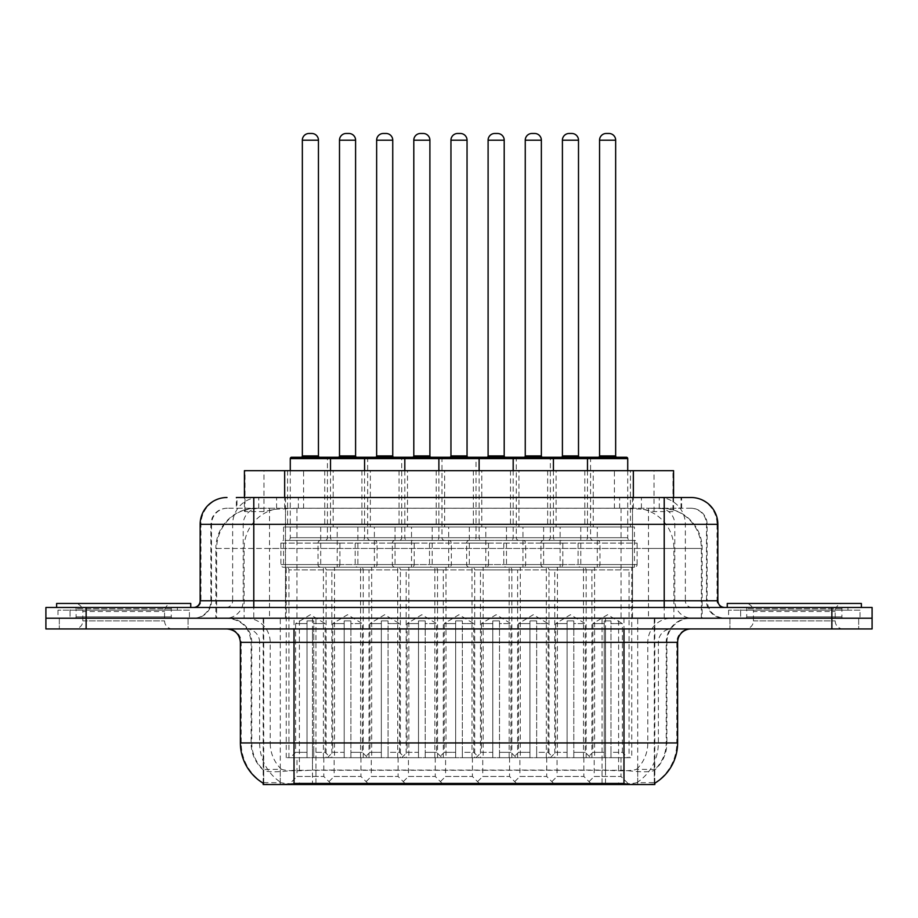 <?xml version="1.0" encoding="UTF-8"?>
<svg xmlns="http://www.w3.org/2000/svg" width="918" height="918" viewBox="0 0 918 918"><rect width="100%" height="100%" fill="white"/><g stroke="black" fill="none" stroke-linecap="round" stroke-linejoin="round"><path stroke-width="0.69" stroke-dasharray="4.59 3.44" d="M408.441 757.694L435.258 757.694L408.441 757.694L408.441 776.467L435.258 776.467L443.302 784.523L400.386 784.523L443.302 784.523M435.258 757.694L435.258 776.467L408.441 776.467L400.386 784.523M482.742 757.694L509.559 757.694L482.742 757.694L482.742 776.467L509.559 776.467L517.614 784.523L474.698 784.523L517.614 784.523M509.559 757.694L509.559 776.467L482.742 776.467L474.698 784.523M557.042 757.694L583.871 757.694L557.042 757.694L557.042 776.467L583.871 776.467L591.915 784.523L548.998 784.523L591.915 784.523M583.871 757.694L583.871 776.467L557.042 776.467L548.998 784.523M334.129 757.694L360.958 757.694L334.129 757.694L334.129 776.467L360.958 776.467L369.002 784.523L326.085 784.523L369.002 784.523M360.958 757.694L360.958 776.467L334.129 776.467L326.085 784.523M371.285 757.694L398.114 757.694L371.285 757.694L371.285 776.467L398.114 776.467L406.158 784.523L363.241 784.523L406.158 784.523M398.114 757.694L398.114 776.467L371.285 776.467L363.241 784.523M445.586 757.694L472.414 757.694L445.586 757.694L445.586 776.467L472.414 776.467L480.458 784.523L437.542 784.523L480.458 784.523M472.414 757.694L472.414 776.467L445.586 776.467L437.542 784.523M519.886 757.694L546.715 757.694L519.886 757.694L519.886 776.467L546.715 776.467L554.759 784.523L511.842 784.523L554.759 784.523M546.715 757.694L546.715 776.467L519.886 776.467L511.842 784.523M594.198 757.694L621.016 757.694L594.198 757.694L594.198 776.467L621.016 776.467L629.071 784.523L586.154 784.523L629.071 784.523M621.016 757.694L621.016 776.467L594.198 776.467L586.154 784.523M296.984 757.694L323.802 757.694L296.984 757.694L296.984 776.467L323.802 776.467L331.846 784.523L288.929 784.523L331.846 784.523M323.802 757.694L323.802 776.467L296.984 776.467L288.929 784.523M593.257 470.67L547.656 470.67L593.257 470.67L593.257 527.001L547.656 527.001L593.257 527.001M547.656 470.67L547.656 527.001M518.957 470.67L473.355 470.67L518.957 470.67L518.957 527.001L473.355 527.001L518.957 527.001M473.355 470.67L473.355 527.001M444.645 470.67L399.043 470.67L444.645 470.67L444.645 527.001L399.043 527.001L444.645 527.001M399.043 470.67L399.043 527.001M370.344 470.67L324.743 470.67L370.344 470.67L370.344 527.001L324.743 527.001L370.344 527.001M324.743 470.67L324.743 527.001M630.414 470.67L584.812 470.67L630.414 470.67L630.414 527.001L584.812 527.001L630.414 527.001M584.812 470.67L584.812 527.001M556.101 470.67L510.5 470.67L556.101 470.67L556.101 527.001L510.5 527.001L556.101 527.001M510.5 470.67L510.5 527.001M481.801 470.67L436.199 470.67L481.801 470.67L481.801 527.001L436.199 527.001L481.801 527.001M436.199 470.67L436.199 527.001M407.5 470.67L361.899 470.67L407.5 470.67L407.5 527.001L361.899 527.001L407.5 527.001M361.899 470.67L361.899 527.001M333.188 470.67L287.586 470.67L333.188 470.67L333.188 527.001L287.586 527.001L333.188 527.001M287.586 470.67L287.586 527.001M448.673 527.001L395.027 527.001L448.673 527.001L448.673 567.232L395.027 567.232A2.685 2.685 0 0 1 392.342 564.559L451.358 564.559L392.342 564.559L392.342 543.1A2.685 2.685 0 0 1 395.027 540.415L448.673 540.415L395.027 540.415M395.027 527.001L395.027 567.232L448.673 567.232A2.685 2.685 0 0 0 451.358 564.559L451.358 543.1A2.685 2.685 0 0 0 448.673 540.415M522.973 527.001L469.327 527.001L522.973 527.001L522.973 567.232L469.327 567.232A2.685 2.685 0 0 1 466.642 564.559L525.658 564.559L466.642 564.559L466.642 543.1A2.685 2.685 0 0 1 469.327 540.415L522.973 540.415L469.327 540.415M469.327 527.001L469.327 567.232L522.973 567.232A2.685 2.685 0 0 0 525.658 564.559L525.658 543.1A2.685 2.685 0 0 0 522.973 540.415M597.285 527.001L543.628 527.001L597.285 527.001L597.285 567.232L543.628 567.232A2.685 2.685 0 0 1 540.954 564.559L599.959 564.559L540.954 564.559L540.954 543.1A2.685 2.685 0 0 1 543.628 540.415L597.285 540.415L543.628 540.415M543.628 527.001L543.628 567.232L597.285 567.232A2.685 2.685 0 0 0 599.959 564.559L599.959 543.1A2.685 2.685 0 0 0 597.285 540.415M374.372 527.001L320.715 527.001L374.372 527.001L374.372 567.232L320.715 567.232A2.685 2.685 0 0 1 318.041 564.559L377.046 564.559L318.041 564.559L318.041 543.1A2.685 2.685 0 0 1 320.715 540.415L374.372 540.415L320.715 540.415M320.715 527.001L320.715 567.232L374.372 567.232A2.685 2.685 0 0 0 377.046 564.559L377.046 543.1A2.685 2.685 0 0 0 374.372 540.415M411.516 527.001L357.871 527.001L411.516 527.001L411.516 567.232L357.871 567.232L411.516 567.232A2.685 2.685 0 0 0 414.202 564.559L355.186 564.559L414.202 564.559L414.202 543.1A2.685 2.685 0 0 0 411.516 540.415L357.871 540.415L411.516 540.415M357.871 527.001L357.871 567.232L411.516 567.232L357.871 567.232A2.685 2.685 0 0 1 355.186 564.559L355.186 543.1A2.685 2.685 0 0 1 357.871 540.415M485.829 527.001L432.171 527.001L485.829 527.001L485.829 567.232L432.171 567.232L485.829 567.232A2.685 2.685 0 0 0 488.502 564.559L429.498 564.559L488.502 564.559L488.502 543.1A2.685 2.685 0 0 0 485.829 540.415L432.171 540.415L485.829 540.415M432.171 527.001L432.171 567.232L485.829 567.232L432.171 567.232A2.685 2.685 0 0 1 429.498 564.559L429.498 543.1A2.685 2.685 0 0 1 432.171 540.415M560.129 527.001L506.484 527.001L560.129 527.001L560.129 567.232L506.484 567.232L560.129 567.232A2.685 2.685 0 0 0 562.814 564.559L503.798 564.559L562.814 564.559L562.814 543.1A2.685 2.685 0 0 0 560.129 540.415L506.484 540.415L560.129 540.415M506.484 527.001L506.484 567.232L560.129 567.232L506.484 567.232A2.685 2.685 0 0 1 503.798 564.559L503.798 543.1A2.685 2.685 0 0 1 506.484 540.415M634.43 527.001L580.784 527.001L634.43 527.001L634.43 567.232L580.784 567.232L634.43 567.232A2.685 2.685 0 0 0 637.115 564.559L578.099 564.559L637.115 564.559L637.115 543.1A2.685 2.685 0 0 0 634.43 540.415L580.784 540.415L634.43 540.415M580.784 527.001L580.784 567.232L634.43 567.232L580.784 567.232A2.685 2.685 0 0 1 578.099 564.559L578.099 543.1A2.685 2.685 0 0 1 580.784 540.415M337.216 527.001L283.57 527.001L337.216 527.001L337.216 567.232L283.57 567.232L337.216 567.232A2.685 2.685 0 0 0 339.901 564.559L280.885 564.559L339.901 564.559L339.901 543.1A2.685 2.685 0 0 0 337.216 540.415L283.57 540.415L337.216 540.415M283.57 527.001L283.57 567.232L337.216 567.232L283.57 567.232A2.685 2.685 0 0 1 280.885 564.559L280.885 543.1A2.685 2.685 0 0 1 283.57 540.415M546.313 757.694L546.313 567.232A2.685 2.685 0 0 1 548.998 569.917L591.915 569.917A2.685 2.685 0 0 1 594.6 567.232L546.313 567.232L594.6 567.232L546.313 567.232L594.6 567.232L594.6 757.694L546.313 757.694L594.6 757.694M472.013 757.694L472.013 567.232A2.685 2.685 0 0 1 474.698 569.917L517.614 569.917A2.685 2.685 0 0 1 520.299 567.232L472.013 567.232L520.299 567.232L472.013 567.232L520.299 567.232L520.299 757.694L472.013 757.694L520.299 757.694M397.701 757.694L397.701 567.232A2.685 2.685 0 0 1 400.386 569.917L443.302 569.917A2.685 2.685 0 0 1 445.987 567.232L397.701 567.232L445.987 567.232L397.701 567.232L445.987 567.232L445.987 757.694L397.701 757.694L445.987 757.694M323.4 757.694L323.4 567.232A2.685 2.685 0 0 1 326.085 569.917L369.002 569.917A2.685 2.685 0 0 1 371.687 567.232L323.4 567.232L371.687 567.232L323.4 567.232L371.687 567.232L371.687 757.694L323.4 757.694L371.687 757.694M583.469 757.694L583.469 567.232A2.685 2.685 0 0 1 586.154 569.917L629.071 569.917A2.685 2.685 0 0 1 631.756 567.232L583.469 567.232L631.756 567.232L583.469 567.232L631.756 567.232L631.756 757.694L583.469 757.694L631.756 757.694M509.157 757.694L509.157 567.232A2.685 2.685 0 0 1 511.842 569.917L554.759 569.917A2.685 2.685 0 0 1 557.444 567.232L509.157 567.232L557.444 567.232L509.157 567.232L557.444 567.232L557.444 757.694L509.157 757.694L557.444 757.694M434.857 757.694L434.857 567.232A2.685 2.685 0 0 1 437.542 569.917L480.458 569.917A2.685 2.685 0 0 1 483.143 567.232L434.857 567.232L483.143 567.232L434.857 567.232L483.143 567.232L483.143 757.694L434.857 757.694L483.143 757.694M360.556 757.694L360.556 567.232A2.685 2.685 0 0 1 363.241 569.917L406.158 569.917A2.685 2.685 0 0 1 408.843 567.232L360.556 567.232L408.843 567.232L360.556 567.232L408.843 567.232L408.843 757.694L360.556 757.694L408.843 757.694M286.244 757.694L286.244 567.232A2.685 2.685 0 0 1 288.929 569.917L331.846 569.917A2.685 2.685 0 0 1 334.531 567.232L286.244 567.232L334.531 567.232L286.244 567.232L334.531 567.232L334.531 757.694L286.244 757.694L334.531 757.694M660.845 508.228L647.787 508.228L667.822 508.71C672.871 510.213 674.581 511.177 672.963 511.578L654.041 511.578L643.254 509.272L621.061 508.285L296.939 508.285L274.746 509.272L263.959 511.578L245.037 511.578L244.429 511.326L244.429 497.499M673.571 470.67L244.429 470.67M665.527 508.388A40.231 40.231 0 0 1 702.144 548.459L702.144 618.204L215.856 618.204L702.144 618.204M244.429 511.326C244.463 510.569 246.38 509.697 250.178 508.71L270.213 508.228L257.155 508.228M252.473 508.388A40.231 40.231 0 0 0 215.856 548.459L216.671 548.459L216.671 618.204M654.821 784.523L263.179 784.523M263.179 783.203L263.179 618.204L654.821 618.204L263.179 618.204M673.571 497.499L673.571 511.315L672.963 511.578L672.963 470.67M270.213 508.228L647.787 508.228M188.075 618.204L188.075 628.933L59.314 628.933L188.075 628.933L59.314 628.933L188.075 628.933L188.075 618.204L59.314 618.204L59.314 628.933L59.314 618.204L188.075 618.204M858.686 618.204L858.686 628.933L729.925 628.933L858.686 628.933L729.925 628.933L858.686 628.933L858.686 618.204L729.925 618.204L729.925 628.933L729.925 618.204L858.686 618.204M189.406 610.16L57.972 610.16L189.406 610.16L189.406 618.204L57.972 618.204L189.406 618.204M57.972 610.16L57.972 618.204M860.028 610.16L728.594 610.16L860.028 610.16L860.028 618.204L728.594 618.204L860.028 618.204M728.594 610.16L728.594 618.204M623.976 783.433C640.775 784.787 650.919 784.787 654.419 783.433L654.27 782.572L636.599 782.767C631.309 783.926 620.947 784.098 605.524 783.295L312.476 783.295C297.088 784.11 286.726 783.926 281.401 782.767L263.73 782.572L263.581 783.433C267.058 784.787 277.202 784.787 294.024 783.433M263.179 782.916L263.581 770.282C267.058 772.256 277.202 772.256 294.024 770.282L623.976 770.282C640.764 772.256 650.919 772.256 654.419 770.282A36.215 36.215 0 0 0 666.893 742.937L312.476 742.937L312.476 783.295M654.821 782.916L654.821 769.502A36.215 35.664 90 0 0 666.239 742.937L666.239 642.348L666.893 642.348A24.143 24.143 0 0 1 691.036 618.204L226.964 618.204L691.036 618.204M263.581 770.282A36.215 36.215 0 0 1 251.107 742.937L251.107 642.348L677.622 642.348M623.976 628.933L226.964 628.933L623.976 628.933M740.654 607.475L847.957 607.475L740.654 607.475L740.654 618.204L847.957 618.204L740.654 618.204L740.654 610.16L847.957 610.16L740.654 610.16M847.957 607.475L847.957 610.16M70.043 607.475L177.346 607.475L70.043 607.475L70.043 618.204L177.346 618.204L70.043 618.204L70.043 610.16L177.346 610.16L70.043 610.16M177.346 607.475L177.346 610.16M831.869 618.204L872.1 618.204L872.1 628.933L831.869 628.933L831.869 618.204L872.1 618.204L872.1 607.475L831.869 607.475L831.869 618.204L86.131 618.204L831.869 618.204M831.869 607.475L45.9 607.475L45.9 618.204L86.131 618.204L45.9 618.204L45.9 628.933L831.869 628.933M654.419 783.433L654.821 782.905A46.944 46.233 90 0 0 676.807 742.937L259.645 742.937A46.944 46.233 -90 0 0 281.401 782.767M654.821 769.502L636.599 769.284C631.32 771.005 620.958 771.281 605.524 770.076L312.476 770.076C297.076 771.281 286.714 771.005 281.401 769.284L263.179 769.514A36.215 35.664 -90 0 1 251.762 742.937L294.024 742.937L294.024 642.348L251.107 642.348C249.685 627.683 241.629 619.639 226.964 618.204M253.793 497.499L681.638 497.499L236.97 497.499L236.97 508.228L681.638 508.228L236.362 508.228L236.362 497.499L259.06 497.499A26.829 26.415 -90 0 0 232.644 524.316L232.644 600.774L200.147 600.774M691.036 508.228L226.964 508.228L691.036 508.228A16.099 16.099 0 0 1 707.124 524.316L707.124 600.774L232.644 600.774A6.701 6.61 90 0 1 226.046 607.475L724.566 607.475L226.046 607.475M200.147 524.316L707.124 524.316L210.876 524.316L211.519 524.316L211.519 600.774L210.876 600.774A17.431 17.431 0 0 1 193.434 618.204L724.566 618.204L193.434 618.204M740.654 618.204L847.957 618.204L740.654 618.204M70.043 618.204L177.346 618.204L70.043 618.204M632.513 497.499L632.513 524.316L717.038 524.316A26.829 26.415 90 0 0 690.623 497.499L259.06 497.499M236.362 508.228L236.97 508.228M329.172 457.256L291.614 457.256M319.785 457.256L301.001 457.256L319.785 457.256M311.73 133.477L309.045 133.477M330.514 470.67L330.514 537.73A2.685 2.685 0 0 0 333.188 540.415L287.586 540.415L333.188 540.415M290.272 470.67L290.272 537.73A2.685 2.685 0 0 1 287.586 540.415M288.929 757.694L288.929 569.917L331.846 569.917L331.846 757.694L313.749 757.694L313.749 620.889L313.749 757.694L330.514 757.694L325.144 752.324L313.749 752.324L313.749 620.889L313.749 752.324L325.144 752.324L325.144 623.574L313.749 623.574L325.144 623.574L310.387 614.704L295.642 623.574L307.037 623.574L295.642 623.574L295.642 752.324L290.272 757.694L307.037 757.694L307.037 620.889L307.037 752.324L307.037 620.889L313.749 620.889L307.037 620.889L307.037 757.694L307.037 752.324L295.642 752.324L307.037 752.324L307.037 757.694L290.272 757.694M330.514 757.694L331.846 757.694M313.749 620.889L307.037 620.889L313.749 620.889M313.749 752.324L313.749 757.694L313.749 752.324M290.272 458.598L327.428 458.598A1.343 1.343 0 0 1 328.77 457.256L366.316 457.256M338.157 457.256L356.93 457.256L338.157 457.256M370.344 540.415A2.685 2.685 0 0 1 367.659 537.73L327.428 537.73L367.659 537.73L367.659 458.598L327.428 458.598L327.428 537.73A2.685 2.685 0 0 1 324.743 540.415L370.344 540.415L324.743 540.415M327.428 757.694L332.786 752.324L344.193 752.324L344.193 757.694L344.193 620.889L350.894 620.889L344.193 620.889L344.193 752.324L332.786 752.324L332.786 623.574L344.193 623.574L332.786 623.574L347.543 614.704L362.3 623.574L350.894 623.574L350.894 752.324L362.3 752.324L350.894 752.324L350.894 757.694L350.894 623.574L362.3 623.574L362.3 752.324L367.659 757.694L350.894 757.694L350.894 620.889L350.894 623.574L350.894 620.889L344.193 620.889L344.193 757.694L326.085 757.694L344.193 757.694L327.428 757.694L344.193 757.694L344.193 620.889L350.894 620.889L350.894 757.694L367.659 757.694M369.002 757.694L369.002 569.917L326.085 569.917L326.085 757.694M348.886 133.477L346.201 133.477M172.618 618.204L74.76 618.204L172.618 618.204A1.343 1.343 0 0 1 171.276 616.862L76.102 616.862L171.276 616.862L171.276 608.818A1.343 1.343 0 0 1 172.618 607.475L74.76 607.475L172.618 607.475M74.76 618.204A1.343 1.343 0 0 0 76.102 616.862L76.102 608.818A1.343 1.343 0 0 0 74.76 607.475M190.749 607.475L56.629 607.475L190.749 607.475M74.76 628.933L172.618 628.933L74.76 628.933A8.044 8.044 0 0 0 82.815 620.889L82.815 611.503L164.574 611.503L82.815 611.503A8.044 8.044 0 0 0 74.76 603.447L172.618 603.447L74.76 603.447M172.618 628.933A8.044 8.044 0 0 1 164.574 620.889L164.574 611.503A8.044 8.044 0 0 1 172.618 603.447M56.629 603.447L190.749 603.447M403.472 457.256L365.915 457.256M394.086 457.256L375.301 457.256L394.086 457.256M386.042 133.477L383.357 133.477M404.815 470.67L404.815 537.73A2.685 2.685 0 0 0 407.5 540.415L361.899 540.415L407.5 540.415M364.572 470.67L364.572 537.73A2.685 2.685 0 0 1 361.899 540.415M363.241 757.694L363.241 569.917L406.158 569.917L406.158 757.694L388.05 757.694L388.05 620.889L388.05 757.694L404.815 757.694L399.445 752.324L388.05 752.324L388.05 620.889L388.05 752.324L399.445 752.324L399.445 623.574L388.05 623.574L399.445 623.574L384.699 614.704L369.943 623.574L381.337 623.574L369.943 623.574L369.943 752.324L364.572 757.694L381.337 757.694L381.337 620.889L381.337 752.324L381.337 620.889L388.05 620.889L381.337 620.889L381.337 757.694L381.337 752.324L369.943 752.324L381.337 752.324L381.337 757.694L364.572 757.694M404.815 757.694L406.158 757.694M388.05 620.889L381.337 620.889L388.05 620.889M388.05 752.324L388.05 757.694L388.05 752.324M477.773 457.256L440.227 457.256M468.387 457.256L449.613 457.256L468.387 457.256M460.343 133.477L457.657 133.477M479.116 470.67L479.116 537.73A2.685 2.685 0 0 0 481.801 540.415L436.199 540.415L481.801 540.415M438.884 470.67L438.884 537.73A2.685 2.685 0 0 1 436.199 540.415M437.542 757.694L437.542 569.917L480.458 569.917L480.458 757.694L462.351 757.694L462.351 620.889L462.351 757.694L479.116 757.694L473.757 752.324L462.351 752.324L462.351 620.889L462.351 752.324L473.757 752.324L473.757 623.574L462.351 623.574L473.757 623.574L459 614.704L444.243 623.574L455.649 623.574L444.243 623.574L444.243 752.324L438.884 757.694L455.649 757.694L455.649 620.889L455.649 752.324L455.649 620.889L462.351 620.889L455.649 620.889L455.649 757.694L455.649 752.324L444.243 752.324L455.649 752.324L455.649 757.694L438.884 757.694M479.116 757.694L480.458 757.694M462.351 620.889L455.649 620.889L462.351 620.889M462.351 752.324L462.351 757.694L462.351 752.324M552.085 457.256L477.371 457.256A1.343 1.343 0 0 0 476.029 458.598L476.029 537.73A2.685 2.685 0 0 1 473.355 540.415L518.957 540.415L473.355 540.415M542.699 457.256L523.914 457.256L542.699 457.256M534.643 133.477L531.958 133.477M553.428 470.67L553.428 537.73A2.685 2.685 0 0 0 556.101 540.415L510.5 540.415L556.101 540.415M513.185 470.67L513.185 537.73A2.685 2.685 0 0 1 510.5 540.415M511.842 757.694L511.842 569.917L554.759 569.917L554.759 757.694L536.663 757.694L536.663 620.889L536.663 757.694L553.428 757.694L548.057 752.324L536.663 752.324L536.663 620.889L536.663 752.324L548.057 752.324L548.057 623.574L536.663 623.574L548.057 623.574L533.301 614.704L518.555 623.574L529.95 623.574L518.555 623.574L518.555 752.324L513.185 757.694L529.95 757.694L529.95 620.889L529.95 752.324L529.95 620.889L536.663 620.889L529.95 620.889L529.95 757.694L529.95 752.324L518.555 752.324L529.95 752.324L529.95 757.694L513.185 757.694M553.428 757.694L554.759 757.694M536.663 620.889L529.95 620.889L536.663 620.889M536.663 752.324L536.663 757.694L536.663 752.324M626.386 457.256L588.828 457.256M616.999 457.256L598.215 457.256L616.999 457.256M608.955 133.477L606.27 133.477M627.728 470.67L627.728 537.73A2.685 2.685 0 0 0 630.414 540.415L584.812 540.415L630.414 540.415M587.486 470.67L587.486 537.73A2.685 2.685 0 0 1 584.812 540.415M586.154 757.694L586.154 569.917L629.071 569.917L629.071 757.694L610.963 757.694L610.963 620.889L610.963 757.694L627.728 757.694L622.358 752.324L610.963 752.324L610.963 620.889L610.963 752.324L622.358 752.324L622.358 623.574L610.963 623.574L622.358 623.574L607.613 614.704L592.856 623.574L604.251 623.574L592.856 623.574L592.856 752.324L587.486 757.694L604.251 757.694L604.251 620.889L604.251 752.324L604.251 620.889L610.963 620.889L604.251 620.889L604.251 757.694L604.251 752.324L592.856 752.324L604.251 752.324L604.251 757.694L587.486 757.694M627.728 757.694L629.071 757.694M610.963 620.889L604.251 620.889L610.963 620.889M610.963 752.324L610.963 757.694L610.963 752.324M367.659 458.598L401.728 458.598A1.343 1.343 0 0 1 403.071 457.256L440.629 457.256M412.457 457.256L431.242 457.256L412.457 457.256M444.645 540.415A2.685 2.685 0 0 1 441.971 537.73L401.728 537.73L441.971 537.73L441.971 458.598L401.728 458.598L401.728 537.73A2.685 2.685 0 0 1 399.043 540.415L444.645 540.415L399.043 540.415M401.728 757.694L407.099 752.324L418.493 752.324L418.493 757.694L418.493 620.889L425.206 620.889L418.493 620.889L418.493 752.324L407.099 752.324L407.099 623.574L418.493 623.574L407.099 623.574L421.844 614.704L436.601 623.574L425.206 623.574L425.206 752.324L436.601 752.324L425.206 752.324L425.206 757.694L425.206 623.574L436.601 623.574L436.601 752.324L441.971 757.694L425.206 757.694L425.206 620.889L425.206 623.574L425.206 620.889L418.493 620.889L418.493 757.694L400.386 757.694L418.493 757.694L401.728 757.694L418.493 757.694L418.493 620.889L425.206 620.889L425.206 757.694L441.971 757.694M443.302 757.694L443.302 569.917L400.386 569.917L400.386 757.694M423.187 133.477L420.501 133.477M486.758 457.256L505.543 457.256L486.758 457.256M441.971 458.598L516.272 458.598L516.272 537.73A2.685 2.685 0 0 0 518.957 540.415M476.029 757.694L481.399 752.324L492.794 752.324L492.794 757.694L492.794 620.889L499.507 620.889L492.794 620.889L492.794 752.324L481.399 752.324L481.399 623.574L492.794 623.574L481.399 623.574L496.156 614.704L510.901 623.574L499.507 623.574L499.507 752.324L510.901 752.324L499.507 752.324L499.507 757.694L499.507 623.574L510.901 623.574L510.901 752.324L516.272 757.694L499.507 757.694L499.507 620.889L499.507 623.574L499.507 620.889L492.794 620.889L492.794 757.694L474.698 757.694L492.794 757.694L476.029 757.694L492.794 757.694L492.794 620.889L499.507 620.889L499.507 757.694L516.272 757.694M517.614 757.694L517.614 569.917L474.698 569.917L474.698 757.694M497.499 133.477L494.813 133.477M516.272 458.598L550.341 458.598A1.343 1.343 0 0 1 551.684 457.256L589.23 457.256M561.07 457.256L579.843 457.256L561.07 457.256M593.257 540.415A2.685 2.685 0 0 1 590.572 537.73L550.341 537.73L590.572 537.73L590.572 458.598L550.341 458.598L550.341 537.73A2.685 2.685 0 0 1 547.656 540.415L593.257 540.415L547.656 540.415M550.341 757.694L555.7 752.324L567.106 752.324L567.106 757.694L567.106 620.889L573.807 620.889L567.106 620.889L567.106 752.324L555.7 752.324L555.7 623.574L567.106 623.574L555.7 623.574L570.457 614.704L585.214 623.574L573.807 623.574L573.807 752.324L585.214 752.324L573.807 752.324L573.807 757.694L573.807 623.574L585.214 623.574L585.214 752.324L590.572 757.694L573.807 757.694L573.807 620.889L573.807 623.574L573.807 620.889L567.106 620.889L567.106 757.694L548.998 757.694L567.106 757.694L550.341 757.694L567.106 757.694L567.106 620.889L573.807 620.889L573.807 757.694L590.572 757.694M591.915 757.694L591.915 569.917L548.998 569.917L548.998 757.694M571.799 133.477L569.114 133.477M843.24 618.204L745.382 618.204L843.24 618.204A1.343 1.343 0 0 1 841.898 616.862L746.724 616.862L841.898 616.862L841.898 608.818A1.343 1.343 0 0 1 843.24 607.475L745.382 607.475L843.24 607.475M745.382 618.204A1.343 1.343 0 0 0 746.724 616.862L746.724 608.818A1.343 1.343 0 0 0 745.382 607.475M861.371 607.475L727.251 607.475L861.371 607.475M745.382 628.933L843.24 628.933L745.382 628.933A8.044 8.044 0 0 0 753.426 620.889L753.426 611.503L835.185 611.503L753.426 611.503A8.044 8.044 0 0 0 745.382 603.447L843.24 603.447L745.382 603.447M843.24 628.933A8.044 8.044 0 0 1 835.185 620.889L835.185 611.503A8.044 8.044 0 0 1 843.24 603.447M727.251 603.447L861.371 603.447M245.037 511.578L245.037 470.67M250.178 508.71A40.231 39.623 -90 0 0 216.671 548.459L702.144 548.459L648.487 548.459L648.487 618.204M701.329 618.204L701.329 548.459A40.231 39.623 90 0 0 667.822 508.71M269.513 508.228L269.513 548.459L215.856 548.459L215.856 618.204M263.73 784.523L263.73 618.204M618.606 769.927L618.606 618.204M654.27 784.523L654.27 618.204M637.712 784.523L637.712 618.204M602.047 784.523L602.047 618.204M315.953 784.523L315.953 618.204M280.288 784.523L280.288 618.204M299.394 769.927L299.394 618.204M621.061 508.285L621.061 618.204M643.254 509.272A40.231 39.623 90 0 1 673.892 548.459L673.892 618.204M296.939 508.285L296.939 618.204M274.746 509.272A40.231 39.623 -90 0 0 244.108 548.459L244.108 618.204M648.487 508.228L648.487 548.459L269.513 548.459L269.513 618.204M284.66 508.308L284.66 497.499M263.959 511.578L263.959 470.67M303.583 508.308L303.583 470.67M614.417 508.308L614.417 470.67M654.041 511.578L654.041 470.67M633.34 508.308L633.34 497.499M605.524 783.295L605.524 642.348L666.239 642.348A24.143 23.776 -90 0 1 690.015 618.204M240.378 642.348L259.645 642.348L259.645 742.937L240.378 742.937M263.179 782.905A46.944 46.233 -90 0 1 241.193 742.937L241.193 642.348A13.414 13.208 90 0 0 227.985 628.933M623.976 770.282L623.976 742.937L294.024 742.937L294.024 770.282M636.599 782.767A46.944 46.233 90 0 0 658.355 742.937L658.355 642.348A13.414 13.208 -90 0 1 671.563 628.933M677.622 742.937L676.807 742.937L676.807 642.348A13.414 13.208 -90 0 1 690.015 628.933M281.401 769.284A36.215 35.664 -90 0 1 270.202 742.937L312.476 742.937L312.476 770.076M605.524 770.076L605.524 628.933M636.599 769.284A36.215 35.664 90 0 0 647.798 742.937L647.798 642.348A24.143 23.776 -90 0 1 671.563 618.204M246.437 618.204A24.143 23.776 90 0 1 270.202 642.348L270.202 742.937L251.762 742.937L251.762 642.348A24.143 23.776 90 0 0 227.985 618.204M623.976 618.204L623.976 742.937L666.893 742.937L666.893 642.348L294.024 642.348L294.024 618.204M86.131 628.933L86.131 607.475M246.437 628.933A13.414 13.208 90 0 1 259.645 642.348L312.476 642.348L312.476 742.937L312.476 628.933M312.476 618.204L312.476 642.348L605.524 642.348L605.524 618.204M602.047 783.203L602.047 769.927M315.953 783.203L315.953 769.927M637.712 782.572L637.712 768.986M654.27 782.572L654.27 768.986M280.288 782.572L280.288 768.986M263.73 782.572L263.73 768.986M276.593 508.228L276.593 497.499M226.964 508.228C219.953 508.549 214.984 511.9 212.047 518.28L210.876 524.316L210.876 600.774L664.207 600.774L664.207 508.228M285.487 497.499L285.487 600.774L211.519 600.774A17.431 17.167 90 0 1 194.352 618.204M664.207 618.204L664.207 600.774L707.124 600.774C708.157 611.354 713.975 617.171 724.566 618.204M717.853 600.774L717.038 600.774L717.038 524.316L717.853 524.316M227.377 497.499A26.829 26.415 -90 0 0 200.962 524.316L200.962 600.774A6.701 6.61 90 0 1 194.352 607.475M658.94 497.499A26.829 26.415 90 0 1 685.356 524.316L685.356 600.774L632.513 600.774L632.513 607.475M723.648 607.475A6.701 6.61 -90 0 1 717.038 600.774L685.356 600.774A6.701 6.61 -90 0 0 691.954 607.475M227.377 508.228A16.099 15.847 -90 0 0 211.519 524.316L632.513 524.316L632.513 600.774L285.487 600.774L285.487 607.475M285.487 508.228L285.487 618.204M259.06 508.228A16.099 15.847 -90 0 0 243.213 524.316L243.213 600.774A17.431 17.167 90 0 1 226.046 618.204M253.793 508.228L253.793 618.204M690.623 508.228A16.099 15.847 90 0 1 706.481 524.316L706.481 600.774A17.431 17.167 -90 0 0 723.648 618.204M658.94 508.228A16.099 15.847 90 0 1 674.787 524.316L674.787 600.774A17.431 17.167 -90 0 0 691.954 618.204M632.513 508.228L632.513 618.204M258.727 508.228L258.727 497.499M298.361 508.228L298.361 497.499M619.639 508.228L619.639 497.499M659.273 508.228L659.273 497.499M681.03 508.228L681.03 497.499M641.407 508.228L641.407 497.499M302.343 140.19L318.443 140.19M280.885 543.1L339.901 543.1L280.885 543.1M290.272 537.73L330.514 537.73L290.272 537.73M318.443 455.913L302.343 455.913M355.587 455.913L339.499 455.913M377.046 543.1L318.041 543.1L377.046 543.1M339.499 140.19L355.587 140.19M171.276 608.818L76.102 608.818L171.276 608.818M82.815 620.889L164.574 620.889L82.815 620.889M376.644 140.19L392.743 140.19M355.186 543.1L414.202 543.1L355.186 543.1M364.572 537.73L404.815 537.73L364.572 537.73M392.743 455.913L376.644 455.913M450.956 140.19L467.044 140.19M429.498 543.1L488.502 543.1L429.498 543.1M438.884 537.73L479.116 537.73L438.884 537.73M467.044 455.913L450.956 455.913M525.257 140.19L541.356 140.19M503.798 543.1L562.814 543.1L503.798 543.1M513.185 537.73L553.428 537.73L513.185 537.73M541.356 455.913L525.257 455.913M590.572 458.598L627.728 458.598M599.557 140.19L615.657 140.19M578.099 543.1L637.115 543.1L578.099 543.1M587.486 537.73L627.728 537.73L587.486 537.73M615.657 455.913L599.557 455.913M429.899 455.913L413.8 455.913M451.358 543.1L392.342 543.1L451.358 543.1M413.8 140.19L429.899 140.19M504.2 455.913L488.101 455.913M525.658 543.1L466.642 543.1L525.658 543.1M516.272 537.73L476.029 537.73L516.272 537.73M488.101 140.19L504.2 140.19M578.501 455.913L562.413 455.913M599.959 543.1L540.954 543.1L599.959 543.1M562.413 140.19L578.501 140.19M841.898 608.818L746.724 608.818L841.898 608.818M753.426 620.889L835.185 620.889L753.426 620.889M654.821 783.203L654.821 618.204M681.638 508.228L681.638 497.499"/><path stroke-width="1.38" d="M244.429 497.499L244.429 470.67L673.571 470.67L673.571 497.499M654.821 783.203L654.821 784.523L263.179 784.523L263.179 783.203M263.581 783.433A46.944 46.944 0 0 1 240.378 742.937L294.024 742.937L294.024 783.433L623.976 783.433L623.976 742.937L677.622 742.937L677.622 642.348A13.414 13.414 0 0 1 691.036 628.933M240.378 742.937L240.378 642.348C239.587 634.2 235.111 629.725 226.964 628.933M654.419 783.433A46.944 46.944 0 0 0 677.622 742.937M86.131 607.475L872.1 607.475L872.1 618.204L45.9 618.204L45.9 628.933L86.131 628.933L86.131 618.204L45.9 618.204L45.9 607.475L86.131 607.475L86.131 618.204L872.1 618.204L872.1 628.933L86.131 628.933M236.97 497.499L690.623 497.499M236.362 497.499L253.793 497.499L253.793 524.316L200.147 524.316L200.147 600.774A6.701 6.701 0 0 1 193.434 607.475M226.964 497.499A26.829 26.829 0 0 0 200.147 524.316M691.036 497.499A26.829 26.829 0 0 1 717.853 524.316L717.853 600.774C718.255 604.847 720.492 607.073 724.566 607.475M587.486 470.67L587.486 458.598A1.343 1.343 0 0 1 588.828 457.256L626.386 457.256A1.343 1.343 0 0 1 627.728 458.598L290.272 458.598A1.343 1.343 0 0 1 291.614 457.256L329.172 457.256A1.343 1.343 0 0 1 330.514 458.598L330.514 470.67M318.443 140.19L302.343 140.19A6.701 6.701 0 0 1 309.045 133.477L311.73 133.477A6.701 6.701 0 0 1 318.443 140.19L318.443 455.913A1.343 1.343 0 0 0 319.785 457.256M302.343 140.19L302.343 455.913A1.343 1.343 0 0 1 301.001 457.256M290.272 458.598L290.272 470.67M367.659 458.598A1.343 1.343 0 0 0 366.316 457.256L328.77 457.256M339.499 140.19A6.701 6.701 0 0 1 346.201 133.477L348.886 133.477A6.701 6.701 0 0 1 355.587 140.19L339.499 140.19L339.499 455.913A1.343 1.343 0 0 1 338.157 457.256M355.587 140.19L355.587 455.913A1.343 1.343 0 0 0 356.93 457.256M190.749 607.475L190.749 603.447L56.629 603.447L56.629 607.475M364.572 470.67L364.572 458.598A1.343 1.343 0 0 1 365.915 457.256L403.472 457.256A1.343 1.343 0 0 1 404.815 458.598L404.815 470.67M392.743 140.19L376.644 140.19A6.701 6.701 0 0 1 383.357 133.477L386.042 133.477A6.701 6.701 0 0 1 392.743 140.19L392.743 455.913A1.343 1.343 0 0 0 394.086 457.256M376.644 140.19L376.644 455.913A1.343 1.343 0 0 1 375.301 457.256M438.884 470.67L438.884 458.598A1.343 1.343 0 0 1 440.227 457.256L477.773 457.256A1.343 1.343 0 0 1 479.116 458.598L479.116 470.67M467.044 140.19L450.956 140.19A6.701 6.701 0 0 1 457.657 133.477L460.343 133.477A6.701 6.701 0 0 1 467.044 140.19L467.044 455.913A1.343 1.343 0 0 0 468.387 457.256M450.956 140.19L450.956 455.913A1.343 1.343 0 0 1 449.613 457.256M513.185 470.67L513.185 458.598A1.343 1.343 0 0 1 514.528 457.256L552.085 457.256A1.343 1.343 0 0 1 553.428 458.598L553.428 470.67M541.356 140.19L525.257 140.19A6.701 6.701 0 0 1 531.958 133.477L534.643 133.477A6.701 6.701 0 0 1 541.356 140.19L541.356 455.913A1.343 1.343 0 0 0 542.699 457.256M525.257 140.19L525.257 455.913A1.343 1.343 0 0 1 523.914 457.256M615.657 140.19L599.557 140.19A6.701 6.701 0 0 1 606.27 133.477L608.955 133.477A6.701 6.701 0 0 1 615.657 140.19L615.657 455.913A1.343 1.343 0 0 0 616.999 457.256M599.557 140.19L599.557 455.913A1.343 1.343 0 0 1 598.215 457.256M627.728 458.598L627.728 470.67M441.971 458.598A1.343 1.343 0 0 0 440.629 457.256L403.071 457.256M413.8 140.19A6.701 6.701 0 0 1 420.501 133.477L423.187 133.477A6.701 6.701 0 0 1 429.899 140.19L413.8 140.19L413.8 455.913A1.343 1.343 0 0 1 412.457 457.256M429.899 140.19L429.899 455.913A1.343 1.343 0 0 0 431.242 457.256M516.272 458.598A1.343 1.343 0 0 0 514.929 457.256M477.371 457.256L514.528 457.256M488.101 140.19A6.701 6.701 0 0 1 494.813 133.477L497.499 133.477A6.701 6.701 0 0 1 504.2 140.19L488.101 140.19L488.101 455.913A1.343 1.343 0 0 1 486.758 457.256M504.2 140.19L504.2 455.913A1.343 1.343 0 0 0 505.543 457.256M590.572 458.598A1.343 1.343 0 0 0 589.23 457.256L551.684 457.256M562.413 140.19A6.701 6.701 0 0 1 569.114 133.477L571.799 133.477A6.701 6.701 0 0 1 578.501 140.19L562.413 140.19L562.413 455.913A1.343 1.343 0 0 1 561.07 457.256M578.501 140.19L578.501 455.913A1.343 1.343 0 0 0 579.843 457.256M861.371 607.475L861.371 603.447L727.251 603.447L727.251 607.475M618.606 784.523L618.606 783.203M299.394 784.523L299.394 783.203M284.66 497.499L284.66 470.67M633.34 497.499L633.34 470.67M623.976 628.933L623.976 642.348L240.378 642.348M677.622 642.348L623.976 642.348L623.976 742.937L294.024 742.937L294.024 628.933M831.869 628.933L831.869 607.475M253.793 607.475L253.793 600.774L717.853 600.774M200.147 600.774L253.793 600.774L253.793 524.316L664.207 524.316L664.207 607.475M717.853 524.316L664.207 524.316L664.207 497.499M302.343 455.913L318.443 455.913M339.499 455.913L355.587 455.913M376.644 455.913L392.743 455.913M450.956 455.913L467.044 455.913M525.257 455.913L541.356 455.913M599.557 455.913L615.657 455.913M413.8 455.913L429.899 455.913M488.101 455.913L504.2 455.913M562.413 455.913L578.501 455.913"/></g></svg>
